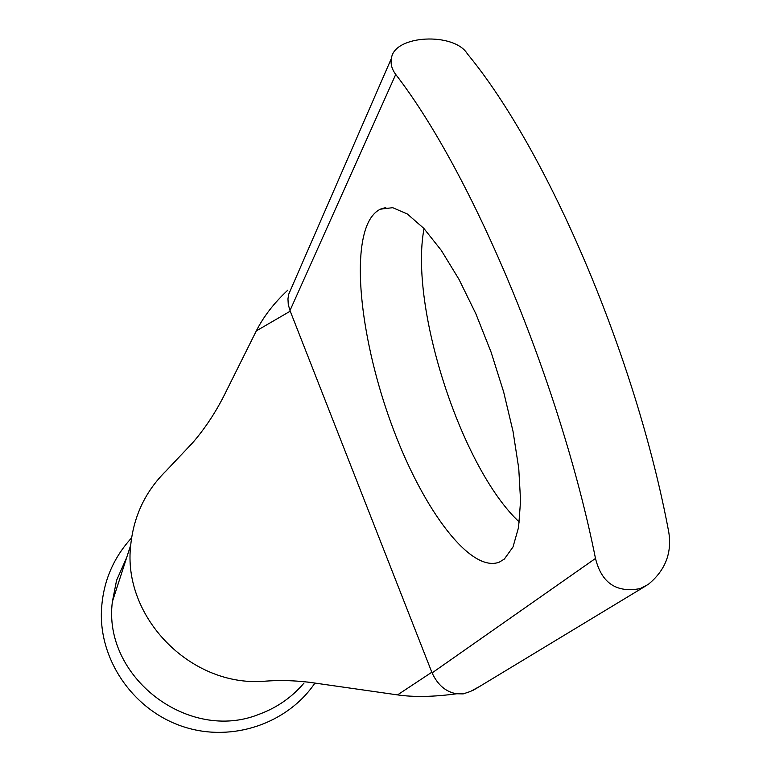 <?xml version="1.0" encoding="UTF-8"?>
<svg xmlns="http://www.w3.org/2000/svg" width="771" height="771" viewBox="0 0 771 771"><rect width="100%" height="100%" fill="white"/><g stroke="black" fill="none" stroke-linecap="round" stroke-linejoin="round"><path stroke-width="1.16" d="M504.33 559.081L513.004 546.976L518.565 527.383L520.57 500.842L518.748 468.373L513.043 431.452L503.656 391.957L491.031 351.99L475.852 313.758L458.967 279.314L441.32 250.421L423.838 228.389L407.396 214.039L392.728 207.678L380.402 209.172C375.544 211.553 371.535 215.928 368.365 222.289C350.632 259.008 363.555 351.335 394.087 431.211C424.416 511.183 470.782 573.19 499.3 562.136L504.33 559.081M314.944 683.058C287.525 723.564 232.447 742.521 184.047 726.937C135.59 711.527 100.77 663.552 101.338 613.899C102.042 584.553 112.123 559.216 131.59 537.869M304.005 683.077C291.958 697.254 277.078 707.624 259.364 714.177C188.587 743.119 102.408 676.88 112.393 601.621L116.566 580.38L126.675 557.558M267.624 681.044L263.364 681.304C189.907 686.662 122.146 616.482 130.723 545.078C133.74 515.944 145.497 491.243 166.006 470.975L166.729 470.281M640.161 588.601L648.17 584.466C665.238 570.521 672.1 553.086 668.765 532.154C635.93 356.221 547.227 150.316 467.361 53.835C454.37 32.131 394.232 34.772 391.446 58.297C390.348 63.733 391.774 69.111 395.725 74.44C472.025 173.022 559.968 381.626 595.491 558.445C601.582 583.04 616.472 593.092 640.161 588.601M470.445 691.471L480.015 686.229L473.269 690.209M456.76 693.765C433.736 696.897 413.998 697.273 397.537 694.893L431.818 672.235L432.078 672.91C437.803 685.13 446.033 692.088 456.76 693.765L463.198 693.89L470.011 691.616M291.187 288.566L288.701 294.252L287.959 298.84L288.287 304.709L290.233 311.185L256.319 330.894L222 399.744M431.818 672.235L290.233 311.185M519.326 522.083C461.665 468.421 409.112 307.369 424.031 228.592M307.581 682.027L397.537 694.893M256.319 330.894C263.46 316.708 273.936 303.138 287.747 290.204M432.078 672.91L595.491 558.445M395.725 74.44L289.983 310.559M385.808 207.524L380.402 209.172M130.723 545.078L112.393 601.621M645.154 586.317L476.314 688.464M391.446 58.297L288.701 294.252M316.081 683.241C298.165 680.523 280.596 679.877 263.364 681.313M224.756 394.212C215.735 412.283 205.009 428.503 192.567 442.882L166.006 470.975"/></g></svg>
